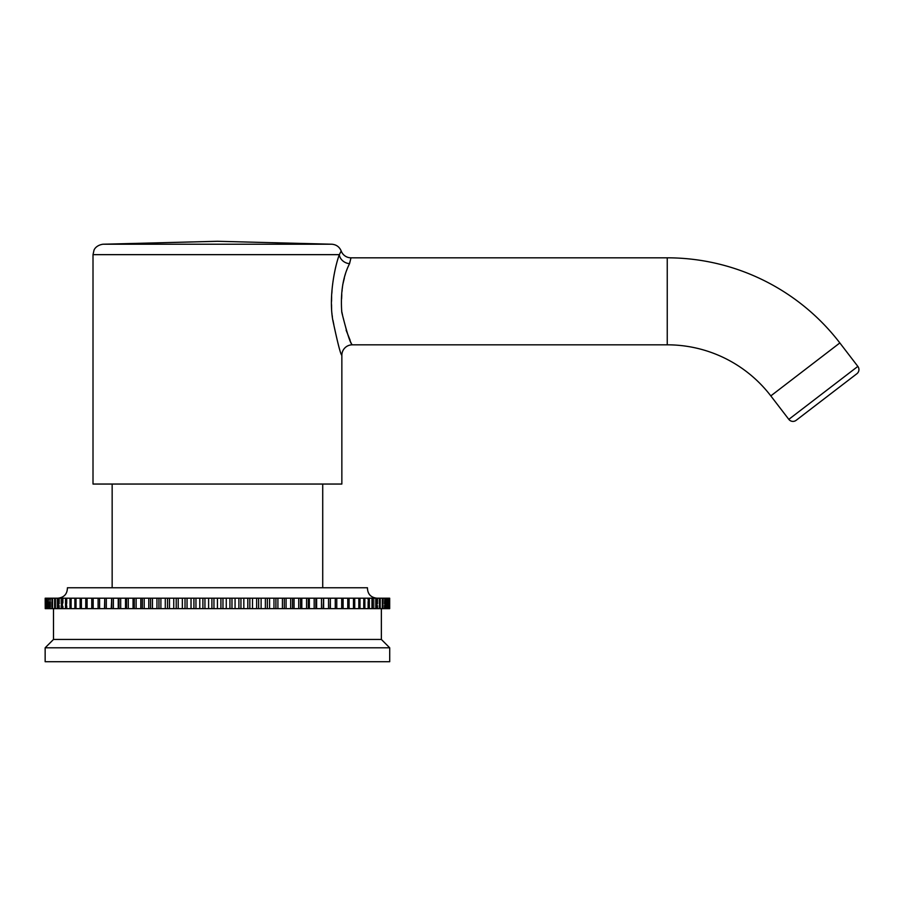 <?xml version="1.0" encoding="UTF-8"?>
<svg xmlns="http://www.w3.org/2000/svg" width="903" height="903" viewBox="0 0 903 903"><rect width="100%" height="100%" fill="white"/><g stroke="black" fill="none" stroke-linecap="round" stroke-linejoin="round"><path stroke-width="0.68" stroke-dasharray="4.51 3.39" d="M45.15 661.718L389.712 661.718M45.15 647.801L389.712 647.801M53.503 639.448L381.359 639.448M45.24 608.645L45.24 598.204L48.66 598.204L45.184 598.204L45.184 608.645L389.678 608.645L386.202 608.645L389.678 608.645L389.678 598.204L389.622 608.645M389.261 608.645L385.965 608.645L389.261 608.645L389.261 598.204L389.103 608.645M388.369 608.645L385.276 608.645L388.369 608.645L388.369 598.204L388.098 608.645M387.015 608.645L384.125 608.645L387.015 608.645L387.015 598.204L386.642 608.645M385.186 608.645L382.511 608.645L385.186 608.645L385.186 598.204L384.712 608.645M382.906 608.645L380.445 608.645L382.906 608.645L382.906 598.204L382.319 598.204L382.319 608.645M380.174 608.645L377.939 608.645L380.174 608.645L380.174 598.204L379.486 598.204L379.486 608.645M376.991 608.645L374.993 608.645L376.991 608.645L376.991 598.204L376.201 598.204L376.201 608.645M373.368 608.645L371.607 608.645L373.368 608.645L373.368 598.204L372.487 598.204L372.487 608.645M369.327 608.645L367.803 608.645L369.327 608.645L369.327 598.204L368.345 598.204L368.345 608.645M364.857 608.645L363.593 608.645L364.857 608.645L364.857 598.204L363.785 598.204L363.785 608.645M359.992 608.645L358.976 608.645L359.992 608.645L359.992 598.204L358.83 598.204L358.83 608.645M354.732 608.645L353.965 608.645L354.732 608.645L354.732 598.204L353.479 598.204L353.479 608.645M349.1 608.645L349.1 598.204L347.768 598.204L347.768 608.645M343.106 608.645L343.106 598.204L341.695 598.204L341.695 608.645M91.756 608.645L91.756 598.204L92.016 608.645L91.756 598.204L93.178 598.204L93.178 608.645M85.762 608.645L85.762 598.204L86.27 608.645L85.762 598.204L87.094 598.204L87.094 608.645M80.13 608.645L80.898 608.645L80.13 608.645L80.13 598.204L80.898 598.204L80.898 608.645L80.898 598.204L80.13 598.204L81.383 598.204L81.383 608.645M74.87 608.645L75.897 608.645L74.87 608.645L74.87 598.204L75.897 598.204L75.897 608.645L75.897 598.204L74.87 598.204L76.033 598.204L76.033 608.645M70.005 608.645L71.281 608.645L70.005 608.645L70.005 598.204L71.281 598.204L71.281 608.645L71.281 598.204L70.005 598.204L71.077 598.204L71.077 608.645M65.535 608.645L67.059 608.645L65.535 608.645L65.535 598.204L67.059 598.204L67.059 608.645L67.059 598.204L65.535 598.204L66.517 598.204L66.517 608.645M61.494 608.645L63.255 608.645L61.494 608.645L61.494 598.204L63.255 598.204L63.255 608.645L63.255 598.204L61.494 598.204L62.375 598.204L62.375 608.645M57.871 608.645L59.88 608.645L57.871 608.645L57.871 598.204L59.88 598.204L59.88 608.645L59.88 598.204L57.871 598.204L58.661 598.204L58.661 608.645M54.688 608.645L56.923 608.645L54.688 608.645L54.688 598.204L56.923 598.204L56.923 608.645L56.923 598.204L54.688 598.204L55.376 598.204L55.376 608.645M51.956 608.645L54.417 608.645L51.956 608.645L51.956 598.204L54.417 598.204L54.417 608.645L54.417 598.204L51.956 598.204L52.543 598.204L52.543 608.645M49.676 608.645L52.351 608.645L49.676 608.645L49.676 598.204L52.351 598.204L52.351 608.645L52.351 598.204L49.676 598.204L50.15 608.645M47.848 608.645L50.749 608.645L47.848 608.645L47.848 598.204L50.749 598.204L50.749 608.645L50.749 598.204L47.848 598.204L48.22 608.645M46.493 608.645L49.586 608.645L46.493 608.645L46.493 598.204L49.586 598.204L49.586 608.645L49.586 598.204L46.493 598.204L46.764 608.645M45.601 608.645L48.897 608.645L45.601 608.645L45.601 598.204L48.897 598.204L45.601 598.204L48.897 598.204L48.897 608.645L48.897 598.204L45.24 598.204M48.66 598.204L48.66 608.645M45.601 598.204L45.76 608.645M45.76 598.204L46.493 598.204M46.764 598.204L47.848 598.204M48.22 598.204L49.676 598.204M50.15 598.204L51.956 598.204M52.543 598.204L54.688 598.204M55.376 598.204L57.871 598.204M58.661 598.204L61.494 598.204M62.375 598.204L65.535 598.204M66.517 598.204L70.005 598.204M71.077 598.204L74.87 598.204M76.033 598.204L80.13 598.204M81.383 598.204L85.762 598.204M87.094 598.204L91.756 598.204M93.178 598.204L98.1 598.204L98.1 608.645M98.1 598.204L99.59 598.204L99.59 608.645M99.59 598.204L104.5 598.204L104.5 608.645M104.5 598.204L104.759 608.645M104.759 598.204L106.328 598.204L106.328 608.645M106.328 598.204L111.227 598.204L111.227 608.645M111.227 598.204L111.735 608.645M111.735 598.204L113.372 598.204L113.372 608.645M113.372 598.204L118.237 598.204L118.237 608.645M118.237 598.204L119.004 598.204L119.004 608.645M119.004 598.204L120.697 598.204L120.697 608.645M120.697 598.204L125.517 598.204L125.517 608.645M125.517 598.204L126.544 598.204L126.544 608.645M126.544 598.204L128.294 598.204L128.294 608.645M128.294 598.204L133.046 598.204L133.046 608.645M133.046 598.204L134.321 598.204L134.321 608.645M134.321 598.204L136.127 598.204L136.127 608.645M136.127 598.204L140.812 598.204L140.812 608.645M140.812 598.204L142.335 598.204L142.335 608.645M142.335 598.204L144.198 598.204L144.198 608.645M144.198 598.204L148.792 598.204L148.792 608.645M148.792 598.204L150.553 598.204L150.553 608.645M150.553 598.204L152.46 598.204L152.46 608.645M152.46 598.204L156.953 598.204L156.953 608.645M156.953 598.204L158.951 598.204L158.951 608.645M158.951 598.204L160.892 598.204L160.892 608.645M160.892 598.204L165.283 598.204L165.283 608.645M165.283 598.204L167.518 598.204L167.518 608.645M167.518 598.204L169.493 598.204L169.493 608.645M169.493 598.204L173.748 598.204L173.748 608.645M173.748 598.204L176.209 598.204L176.209 608.645M176.209 598.204L178.218 598.204L178.218 608.645M178.218 598.204L182.338 598.204L182.338 608.645M182.338 598.204L185.025 598.204L185.025 608.645M185.025 598.204L187.045 598.204L187.045 608.645M187.045 598.204L191.03 598.204L191.03 608.645M191.03 598.204L193.919 598.204L193.919 608.645M193.919 598.204L195.962 598.204L195.962 608.645M195.962 598.204L199.789 598.204L199.789 608.645M199.789 598.204L202.893 598.204L202.893 608.645M202.893 598.204L204.947 598.204L204.947 608.645M204.947 598.204L208.604 598.204L208.604 608.645M208.604 598.204L211.889 598.204L211.889 608.645M211.889 598.204L213.955 598.204L213.955 608.645M213.955 598.204L217.431 598.204L217.431 608.645M217.431 598.204L376.969 598.204L57.894 598.204L220.908 598.204L220.908 608.645M220.908 598.204L222.973 598.204L222.973 608.645M222.973 598.204L226.269 598.204L226.269 608.645M226.269 598.204L229.926 598.204L229.926 608.645M229.926 598.204L231.981 598.204L231.981 608.645M231.981 598.204L235.073 598.204L235.073 608.645M235.073 598.204L238.9 598.204L238.9 608.645M238.9 598.204L240.943 598.204L240.943 608.645M240.943 598.204L243.833 598.204L243.833 608.645M243.833 598.204L247.817 598.204L247.817 608.645M247.817 598.204L249.838 598.204L249.838 608.645M249.838 598.204L252.524 598.204L252.524 608.645M252.524 598.204L256.644 598.204L256.644 608.645M256.644 598.204L258.653 598.204L258.653 608.645M258.653 598.204L261.114 598.204L261.114 608.645M261.114 598.204L265.369 598.204L265.369 608.645M265.369 598.204L267.344 598.204L267.344 608.645M267.344 598.204L269.579 598.204L269.579 608.645M269.579 598.204L273.97 598.204L273.97 608.645M273.97 598.204L275.912 598.204L275.912 608.645M275.912 598.204L277.91 598.204L277.91 608.645M277.91 598.204L282.413 598.204L282.413 608.645M282.413 598.204L284.31 598.204L284.31 608.645M284.31 598.204L286.07 598.204L286.07 608.645M286.07 598.204L290.676 598.204L290.676 608.645M290.676 598.204L292.527 598.204L292.527 608.645M292.527 598.204L294.051 598.204L294.051 608.645M294.051 598.204L298.735 598.204L298.735 608.645M298.735 598.204L300.541 598.204L300.541 608.645M300.541 598.204L301.816 598.204L301.816 608.645M301.816 598.204L306.569 598.204L306.569 608.645M306.569 598.204L308.329 598.204L308.329 608.645M308.329 598.204L309.345 598.204L309.345 608.645M309.345 598.204L314.165 598.204L314.165 608.645M314.165 598.204L315.858 598.204L315.858 608.645M315.858 598.204L316.626 598.204L316.626 608.645M316.626 598.204L321.491 598.204L321.491 608.645M321.491 598.204L323.127 598.204L323.127 608.645M323.127 598.204L323.635 608.645M323.635 598.204L328.534 598.204L328.534 608.645M328.534 598.204L330.103 598.204L330.103 608.645M330.103 598.204L330.363 608.645M330.363 598.204L335.273 598.204L335.273 608.645M341.695 598.204L336.763 598.204L336.763 608.645L336.763 598.204L335.273 598.204M343.106 598.204L342.847 608.645L342.847 598.204L347.768 598.204M349.1 598.204L348.592 608.645L348.592 598.204L353.479 598.204M354.732 598.204L353.965 598.204L354.732 598.204L353.965 598.204L353.965 608.645L353.965 598.204L358.83 598.204M359.992 598.204L358.976 598.204L359.992 598.204L358.976 598.204L358.976 608.645L358.976 598.204L363.785 598.204M364.857 598.204L363.593 598.204L364.857 598.204L363.593 598.204L363.593 608.645L363.593 598.204L368.345 598.204M369.327 598.204L367.803 598.204L369.327 598.204L367.803 598.204L367.803 608.645L367.803 598.204L372.487 598.204M373.368 598.204L371.607 598.204L373.368 598.204L371.607 598.204L371.607 608.645L371.607 598.204L376.201 598.204M376.991 598.204L374.993 598.204L376.991 598.204L374.993 598.204L374.993 608.645L374.993 598.204L379.486 598.204M380.174 598.204L377.939 598.204L380.174 598.204L377.939 598.204L377.939 608.645L377.939 598.204L382.319 598.204M382.906 598.204L380.445 598.204L382.906 598.204L380.445 598.204L380.445 608.645L380.445 598.204L384.712 598.204M385.186 598.204L382.511 598.204L385.186 598.204L382.511 598.204L382.511 608.645L382.511 598.204L386.642 598.204M387.015 598.204L384.125 598.204L387.015 598.204L384.125 598.204L384.125 608.645L384.125 598.204L388.098 598.204M388.369 598.204L385.276 598.204L388.369 598.204L385.276 598.204L385.276 608.645L385.276 598.204L389.103 598.204M389.261 598.204L385.965 598.204L389.261 598.204L385.965 598.204L385.965 608.645L385.965 598.204L389.622 598.204M386.202 598.204L389.678 598.204L386.202 598.204L386.202 608.645M336.763 598.204L336.763 608.645M67.42 587.763L367.442 587.763M322.721 587.763L112.153 587.763L322.721 587.763M322.721 484.042L112.153 484.042L322.721 484.042M341.853 484.042L93.009 484.042M341.853 355.263C340.07 354.405 336.763 340.194 331.943 312.641C331.243 288.001 333.704 268.665 339.325 254.657L341.199 251.011M344.359 278.079L350.985 257.818M352.294 344.822L350.15 340.296M346.12 330.193L341.323 308.036L342.722 284.829M796.13 420.335L856.891 373.729M93.009 254.657L339.325 254.657A10.441 8.895 19.5 0 0 349.551 263.687M102.908 244.228L331.954 244.228M667.249 344.822L667.249 257.818M770.812 395.898L839.846 342.937M788.816 419.364L857.85 366.404"/><path stroke-width="1.35" d="M45.15 647.801L389.712 647.801L389.712 661.718L45.15 661.718L45.15 647.801L53.503 639.448L381.359 639.448L381.359 608.645M45.24 608.645L45.184 598.204L45.24 608.645L389.678 608.645L389.678 598.204L389.622 608.645M45.601 608.645L45.24 598.204M389.622 598.204L389.261 608.645M389.261 598.204L389.103 608.645M389.103 598.204L388.369 598.204L388.369 608.645M388.369 598.204L388.098 608.645M388.098 598.204L387.015 598.204L387.015 608.645M387.015 598.204L386.642 608.645M386.642 598.204L385.186 598.204L385.186 608.645M385.186 598.204L384.712 608.645M384.712 598.204L382.906 598.204L382.906 608.645M382.906 598.204L382.319 598.204L382.319 608.645M382.319 598.204L380.174 598.204L380.174 608.645M380.174 598.204L379.486 598.204L379.486 608.645M379.486 598.204L376.991 598.204L376.991 608.645M376.991 598.204L376.201 598.204L376.201 608.645M376.201 598.204L373.368 598.204L373.368 608.645M373.368 598.204L372.487 598.204L372.487 608.645M372.487 598.204L369.327 598.204L369.327 608.645M369.327 598.204L368.345 598.204L368.345 608.645M368.345 598.204L364.857 598.204L364.857 608.645M364.857 598.204L363.785 598.204L363.785 608.645M363.785 598.204L359.992 598.204L359.992 608.645M359.992 598.204L358.83 598.204L358.83 608.645M358.83 598.204L354.732 598.204L354.732 608.645M354.732 598.204L353.479 598.204L353.479 608.645M353.479 598.204L349.1 598.204L349.1 608.645M349.1 598.204L347.768 598.204L347.768 608.645M347.768 598.204L343.106 598.204L343.106 608.645M343.106 598.204L341.695 598.204L341.695 608.645M341.695 598.204L336.763 598.204L336.763 608.645M336.763 598.204L335.273 598.204L335.273 608.645M335.273 598.204L330.363 598.204L330.363 608.645M330.363 598.204L330.103 608.645M330.103 598.204L328.534 598.204L328.534 608.645M328.534 598.204L323.635 598.204L323.635 608.645M323.635 598.204L323.127 608.645M323.127 598.204L321.491 598.204L321.491 608.645M321.491 598.204L316.626 598.204L316.626 608.645M316.626 598.204L315.858 598.204L315.858 608.645M315.858 598.204L314.165 598.204L314.165 608.645M314.165 598.204L309.345 598.204L309.345 608.645M309.345 598.204L308.329 598.204L308.329 608.645M308.329 598.204L306.569 598.204L306.569 608.645M306.569 598.204L301.816 598.204L301.816 608.645M301.816 598.204L300.541 598.204L300.541 608.645M300.541 598.204L298.735 598.204L298.735 608.645M298.735 598.204L294.051 598.204L294.051 608.645M294.051 598.204L292.527 598.204L292.527 608.645M292.527 598.204L290.676 598.204L290.676 608.645M290.676 598.204L286.07 598.204L286.07 608.645M286.07 598.204L284.31 598.204L284.31 608.645M284.31 598.204L282.413 598.204L282.413 608.645M282.413 598.204L277.91 598.204L277.91 608.645M277.91 598.204L275.912 598.204L275.912 608.645M275.912 598.204L273.97 598.204L273.97 608.645M273.97 598.204L269.579 598.204L269.579 608.645M269.579 598.204L267.344 598.204L267.344 608.645M267.344 598.204L265.369 598.204L265.369 608.645M265.369 598.204L261.114 598.204L261.114 608.645M261.114 598.204L258.653 598.204L258.653 608.645M258.653 598.204L256.644 598.204L256.644 608.645M256.644 598.204L252.524 598.204L252.524 608.645M252.524 598.204L249.838 598.204L249.838 608.645M249.838 598.204L247.817 598.204L247.817 608.645M247.817 598.204L243.833 598.204L243.833 608.645M243.833 598.204L240.943 598.204L240.943 608.645M240.943 598.204L238.9 598.204L238.9 608.645M238.9 598.204L235.073 598.204L235.073 608.645M235.073 598.204L231.981 598.204L231.981 608.645M231.981 598.204L229.926 598.204L229.926 608.645M229.926 598.204L226.269 598.204L226.269 608.645M226.269 598.204L222.973 598.204L222.973 608.645M222.973 598.204L220.908 598.204L220.908 608.645M220.908 598.204L217.431 598.204L217.431 608.645M217.431 598.204L213.955 598.204L213.955 608.645M213.955 598.204L211.889 598.204L211.889 608.645M211.889 598.204L208.604 598.204L208.604 608.645M208.604 598.204L204.947 598.204L204.947 608.645M204.947 598.204L202.893 598.204L202.893 608.645M202.893 598.204L199.789 598.204L199.789 608.645M199.789 598.204L195.962 598.204L195.962 608.645M195.962 598.204L193.919 598.204L193.919 608.645M193.919 598.204L191.03 598.204L191.03 608.645M191.03 598.204L187.045 598.204L187.045 608.645M187.045 598.204L185.025 598.204L185.025 608.645M185.025 598.204L182.338 598.204L182.338 608.645M182.338 598.204L178.218 598.204L178.218 608.645M178.218 598.204L176.209 598.204L176.209 608.645M176.209 598.204L173.748 598.204L173.748 608.645M173.748 598.204L169.493 598.204L169.493 608.645M169.493 598.204L167.518 598.204L167.518 608.645M167.518 598.204L165.283 598.204L165.283 608.645M165.283 598.204L160.892 598.204L160.892 608.645M160.892 598.204L158.951 598.204L158.951 608.645M158.951 598.204L156.953 598.204L156.953 608.645M156.953 598.204L152.46 598.204L152.46 608.645M152.46 598.204L150.553 598.204L150.553 608.645M150.553 598.204L148.792 598.204L148.792 608.645M148.792 598.204L144.198 598.204L144.198 608.645M144.198 598.204L142.335 598.204L142.335 608.645M142.335 598.204L140.812 598.204L140.812 608.645M140.812 598.204L136.127 598.204L136.127 608.645M136.127 598.204L134.321 598.204L134.321 608.645M134.321 598.204L133.046 598.204L133.046 608.645M133.046 598.204L128.294 598.204L128.294 608.645M128.294 598.204L126.544 598.204L126.544 608.645M126.544 598.204L125.517 598.204L125.517 608.645M125.517 598.204L120.697 598.204L120.697 608.645M120.697 598.204L119.004 598.204L119.004 608.645M119.004 598.204L118.237 598.204L118.237 608.645M118.237 598.204L113.372 598.204L113.372 608.645M113.372 598.204L111.735 598.204L111.735 608.645M111.735 598.204L111.227 608.645M111.227 598.204L106.328 598.204L106.328 608.645M106.328 598.204L104.759 598.204L104.759 608.645M104.759 598.204L104.5 608.645M104.5 598.204L99.59 598.204L99.59 608.645M99.59 598.204L98.1 598.204L98.1 608.645M98.1 598.204L93.178 598.204L93.178 608.645M93.178 598.204L91.756 598.204L91.756 608.645M91.756 598.204L87.094 598.204L87.094 608.645M87.094 598.204L85.762 598.204L85.762 608.645M85.762 598.204L81.383 598.204L81.383 608.645M81.383 598.204L80.13 598.204L80.13 608.645M80.13 598.204L76.033 598.204L76.033 608.645M76.033 598.204L74.87 598.204L74.87 608.645M74.87 598.204L71.077 598.204L71.077 608.645M71.077 598.204L70.005 598.204L70.005 608.645M70.005 598.204L66.517 598.204L66.517 608.645M66.517 598.204L65.535 598.204L65.535 608.645M65.535 598.204L62.375 598.204L62.375 608.645M62.375 598.204L61.494 598.204L61.494 608.645M61.494 598.204L58.661 598.204L58.661 608.645M58.661 598.204L57.871 598.204L57.871 608.645M57.871 598.204L55.376 598.204L55.376 608.645M55.376 598.204L54.688 598.204L54.688 608.645M54.688 598.204L52.543 598.204L52.543 608.645M52.543 598.204L51.956 598.204L51.956 608.645M51.956 598.204L50.15 598.204L50.15 608.645M50.15 598.204L49.676 608.645M49.676 598.204L48.22 598.204L48.22 608.645M48.22 598.204L47.848 608.645M47.848 598.204L46.764 598.204L46.764 608.645M46.764 598.204L46.493 608.645M46.493 598.204L45.76 598.204L45.76 608.645M376.969 598.204C370.749 597.504 367.566 594.016 367.442 587.763L67.42 587.763C67.296 594.016 64.113 597.504 57.894 598.204M322.721 587.763L322.721 484.042M112.153 587.763L112.153 484.042M341.853 355.263C340.713 354.958 337.677 343.163 332.744 319.876C328.669 296.624 334.742 266.949 339.325 254.657A10.441 8.895 -160.5 0 0 349.551 263.687L350.985 257.818A10.441 10.441 1.8 0 1 341.199 251.011L339.325 254.657L93.009 254.657L93.009 484.042L341.853 484.042L341.853 355.263A10.441 10.441 -21.8 0 1 352.294 344.822L667.249 344.822A130.517 130.517 0 0 1 770.812 395.898L788.816 419.364A5.226 5.226 0 0 0 796.13 420.335L856.891 373.729A5.226 5.226 0 0 0 857.85 366.404L788.816 419.364M350.15 340.296L346.12 330.193M342.722 284.829L344.359 278.079M349.551 263.687C342.959 276.544 340.375 292.753 341.786 312.325C346.921 332.959 350.42 343.795 352.294 344.822M350.985 257.818L667.249 257.818A217.533 217.533 0 0 1 839.846 342.937L857.85 366.404M217.431 244.228L102.908 244.228L217.431 241.282L331.954 244.228L217.431 244.228M667.249 257.818L667.249 344.822M839.846 342.937L770.812 395.898M389.712 647.801L381.359 639.448M53.503 608.645L53.503 639.448M93.009 254.657L94.002 250.199C93.946 250.199 95.605 245.379 102.908 244.228M341.199 251.011C339.472 246.914 336.39 244.657 331.954 244.228"/></g></svg>
